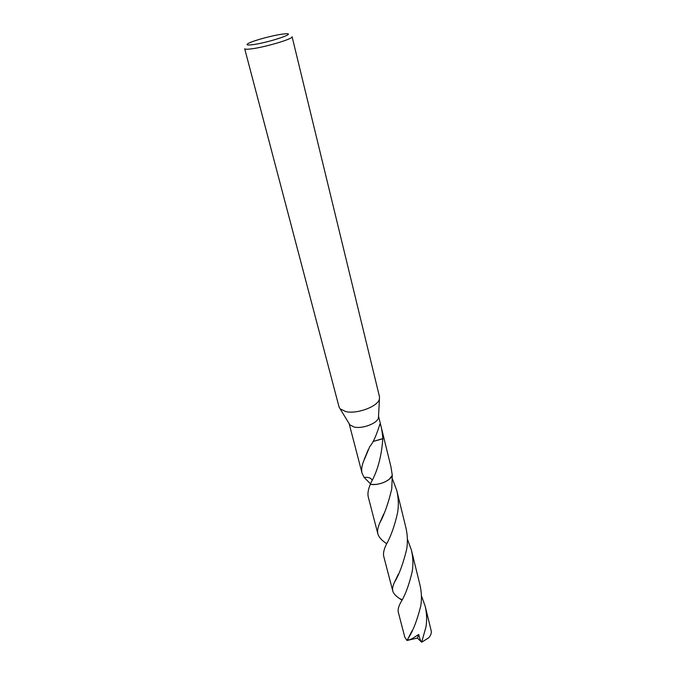 <?xml version="1.0" encoding="UTF-8"?>
<svg xmlns="http://www.w3.org/2000/svg" width="676" height="676" viewBox="0 0 676 676"><rect width="100%" height="100%" fill="white"/><g stroke="black" fill="none" stroke-linecap="round" stroke-linejoin="round"><path stroke-width="1.01" d="M379.481 396.736L379.439 398.925C378.23 406.344 357.173 414.346 345.825 411.591L340.129 408.87L339.056 406.969L244.695 48.748C244.932 49.373 247.12 49.416 251.261 48.892C265.017 47.252 293.79 38.659 292.1 36.758L379.481 396.736M378.543 416.289L378.467 417.726C377.563 423.303 362.387 429.125 354.114 427.021L349.931 424.95L349.179 423.717M282.002 34.172L285.576 33.8C297.778 32.879 268.211 42.749 252.706 44.684C246.655 45.419 245.439 44.87 249.038 43.044C254.632 40.273 272.631 35.439 282.002 34.172M372.079 480.18C371.141 477.974 368.462 477.045 364.051 477.383L362.057 473.175C361.305 470.099 361.694 466.448 363.215 462.207L369.823 446.456C375.129 440.769 379.557 424.739 380.03 423.962C381.061 425.052 382.016 429.936 382.886 438.623L382.802 438.783C381.551 456.241 377.681 470.741 371.183 482.275L370.347 484.32C368.166 489.432 367.465 493.666 368.268 497.021L377.876 533.896C377.183 531.015 377.816 527.356 379.768 522.937C384.441 514.36 388.43 503.028 391.742 488.925L392.291 475.262C390.821 480.67 378.433 485.816 370.355 484.32L370.347 484.329C378.433 485.824 390.821 480.678 392.291 475.253L390.905 466.601L378.543 416.255M392.291 475.262L389.334 479.2C383.782 483.315 377.453 485.03 370.347 484.329M372.991 441.504L382.802 438.783M382.886 438.623L373.008 441.479M421.401 595.725L425.136 606.034C426.784 613.048 427.063 620.044 425.964 627.015L421.672 642.2L417.362 638.076L406.977 640.485L408.135 638.414C412.816 631.477 417.024 620.678 420.759 606.017C421.875 598.995 421.596 591.931 419.931 584.825L411.38 549.985C413.07 557.159 413.349 564.333 412.208 571.516C409.09 584.901 405.211 595.294 400.581 602.696C398.502 606.693 397.741 609.862 398.291 612.202L404.797 637.164L406.977 640.485M425.136 606.034L431.136 630.497C431.677 632.998 430.84 635.448 428.643 637.857L421.672 642.2M401.848 600.127L399.347 598.387C395.688 595.953 393.5 593.511 392.773 591.044C392.232 588.771 392.781 585.881 394.421 582.374C399.119 574.617 403.209 563.573 406.69 549.225C407.839 541.966 407.56 534.716 405.853 527.491L396.778 490.506C398.502 497.798 398.781 505.166 397.615 512.602C394.666 525.708 390.914 536.296 386.359 544.374C383.917 549.343 383.038 553.331 383.723 556.323L392.773 591.044M392.46 478.921L396.778 490.506M370.532 483.855L364.051 477.374M407.366 539.068L411.38 549.985M387.035 542.87L386.292 543.487L384.897 542.431C381.07 539.659 378.729 536.812 377.876 533.896M421.663 642.175C420.523 640.865 419.542 638.296 418.731 634.46C414.92 636.75 409.09 641.296 407.704 639.395M417.362 638.076L418.731 634.46M378.467 417.726L379.439 398.925M362.057 473.175L349.162 423.691M364.187 459.494L368.175 449.819M379.473 424.993L380.03 423.962M349.931 424.95L340.129 408.87M412.064 630.75L408.135 638.414M379.768 522.937L383.74 513.963M398.291 574.245L394.421 582.374M402.093 599.646L399.668 598.615"/></g></svg>
